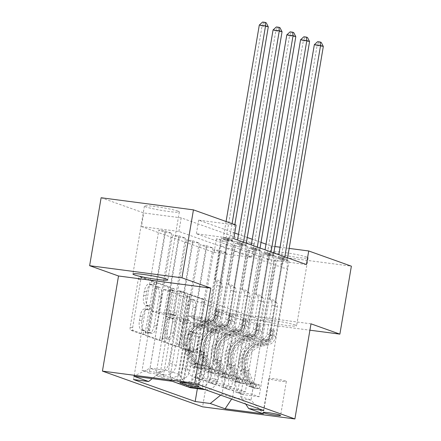 <?xml version="1.0" encoding="UTF-8"?>
<svg xmlns="http://www.w3.org/2000/svg" width="441" height="441" viewBox="0 0 441 441"><rect width="100%" height="100%" fill="white"/><g stroke="black" fill="none" stroke-linecap="round" stroke-linejoin="round"><path stroke-width="0.33" stroke-dasharray="2.21 1.65" d="M143.342 332.762A1.902 0.788 -82.5 0 1 142.338 334.377A1.902 0.788 -82.5 0 1 142.272 334.361L130.795 330.265A2.712 1.125 -82.5 0 1 130.161 327.216L138.287 279.197A2.712 1.125 -82.5 0 1 139.72 276.887A2.712 1.125 -82.5 0 1 139.819 276.915L151.296 281.005A1.902 0.788 -82.5 0 1 151.737 283.144A1.902 0.788 -82.5 0 1 150.734 284.759A1.902 0.788 -82.5 0 1 150.662 284.743L149.179 284.208A8.688 3.6 -82.5 0 0 148.865 284.136A8.688 3.6 -82.5 0 0 144.279 291.512L143.601 295.514A8.688 3.6 -82.5 0 0 145.613 305.288L147.101 305.817A1.902 0.788 -82.5 0 1 147.537 307.95A1.902 0.788 -82.5 0 1 146.533 309.565A1.902 0.788 -82.5 0 1 146.467 309.549L144.984 309.02A8.688 3.6 -82.5 0 0 144.67 308.943A8.688 3.6 -82.5 0 0 140.078 316.324L139.406 320.326A8.688 3.6 -82.5 0 0 141.418 330.094L142.901 330.623A1.902 0.788 -82.5 0 1 143.342 332.762M151.671 284.539A8.688 3.6 -82.5 0 0 151.362 284.462A8.688 3.6 -82.5 0 0 146.77 291.843L146.098 295.845A8.688 3.6 -82.5 0 0 148.11 305.613L149.593 306.142A1.902 0.788 -82.5 0 1 150.034 308.281A1.902 0.788 -82.5 0 1 149.03 309.896A1.902 0.788 -82.5 0 1 148.964 309.88L147.476 309.35A8.688 3.6 -82.5 0 0 147.162 309.273A8.688 3.6 -82.5 0 0 142.575 316.655L141.897 320.651A8.688 3.6 -82.5 0 0 143.915 330.425L145.398 330.954A1.902 0.788 -82.5 0 1 145.839 333.087A1.902 0.788 -82.5 0 1 144.835 334.702A1.902 0.788 -82.5 0 1 144.764 334.686L133.287 330.596A2.712 1.125 -82.5 0 1 132.658 327.542L140.778 279.522A2.712 1.125 -82.5 0 1 142.217 277.218A2.712 1.125 -82.5 0 1 142.311 277.24L153.788 281.33A1.902 0.788 -82.5 0 1 154.229 283.469A1.902 0.788 -82.5 0 1 153.225 285.084A1.902 0.788 -82.5 0 1 153.159 285.068L149.179 284.208M295.106 324.962A17.701 1.433 -170.4 0 0 275.653 320.861A17.701 1.433 -170.4 0 0 261.684 319.918A17.701 1.433 -170.4 0 0 263.167 320.772A17.701 1.433 -170.4 0 0 282.62 324.874A17.701 1.433 -170.4 0 0 296.589 325.816A17.701 1.433 -170.4 0 0 295.106 324.962M306.6 257.02A17.701 1.433 -170.4 0 0 287.146 252.914A17.701 1.433 -170.4 0 0 273.177 251.971A17.701 1.433 -170.4 0 0 274.66 252.825A17.701 1.433 -170.4 0 0 294.114 256.927A17.701 1.433 -170.4 0 0 308.083 257.875A17.701 1.433 -170.4 0 0 306.6 257.02M177.833 211.101A17.701 1.433 -170.4 0 0 158.38 206.994A17.701 1.433 -170.4 0 0 144.411 206.052A17.701 1.433 -170.4 0 0 145.894 206.906A17.701 1.433 -170.4 0 0 165.347 211.013A17.701 1.433 -170.4 0 0 179.316 211.956A17.701 1.433 -170.4 0 0 177.833 211.101M285.603 381.018A8.848 0.717 -170.4 0 0 275.879 378.968A8.848 0.717 -170.4 0 0 268.894 378.494A8.848 0.717 -170.4 0 0 269.633 378.924A8.848 0.717 -170.4 0 0 279.362 380.974A8.848 0.717 -170.4 0 0 286.347 381.448A8.848 0.717 -170.4 0 0 285.603 381.018M195.385 333.357A2.712 1.125 -82.5 0 1 196.019 336.411L193.737 349.884A2.712 1.125 -82.5 0 1 192.304 352.188A2.712 1.125 -82.5 0 1 192.204 352.166L179.459 347.624A2.712 1.125 -82.5 0 1 178.831 344.57L186.951 296.55A2.712 1.125 -82.5 0 1 188.384 294.241A2.712 1.125 -82.5 0 1 188.483 294.268L201.228 298.811A2.712 1.125 -82.5 0 1 201.862 301.865L199.106 318.137A2.712 1.125 -82.5 0 1 197.673 320.447A2.712 1.125 -82.5 0 1 197.574 320.42L192.122 318.474A2.712 1.125 -82.5 0 1 191.493 315.42L192.855 307.355A7.26 3.01 -82.5 0 0 190.914 299.125A7.26 3.01 -82.5 0 0 187.078 305.293L181.731 336.902A7.26 3.01 -82.5 0 0 183.677 345.132A7.26 3.01 -82.5 0 0 187.508 338.964L188.401 333.694A2.712 1.125 -82.5 0 1 189.834 331.389A2.712 1.125 -82.5 0 1 189.933 331.412L195.385 333.357L197.882 333.688A2.712 1.125 -82.5 0 1 198.511 336.742L196.234 350.209A2.712 1.125 -82.5 0 1 194.801 352.519A2.712 1.125 -82.5 0 1 194.702 352.497L181.957 347.949A2.712 1.125 -82.5 0 1 181.323 344.895L189.448 296.876A2.712 1.125 -82.5 0 1 190.881 294.571A2.712 1.125 -82.5 0 1 190.981 294.594L203.725 299.141A2.712 1.125 -82.5 0 1 204.354 302.195L201.603 318.468A2.712 1.125 -82.5 0 1 200.17 320.772A2.712 1.125 -82.5 0 1 200.071 320.75L194.613 318.804A2.712 1.125 -82.5 0 1 193.985 315.75L195.352 307.68L192.855 307.355M310.988 323.826L218.67 311.704L247.561 322.007L259.054 254.06L351.372 266.182M218.67 311.704L202.584 406.828M101.121 197.744L143.766 212.953L181.196 217.865L253.834 243.768L216.404 238.851L259.054 254.06M141.473 226.542L178.897 231.453L251.535 257.357L214.106 252.445L141.473 226.542L143.766 212.953M214.106 252.445L216.404 238.851M160.144 337.905A2.712 1.125 -82.5 0 1 158.71 340.209A2.712 1.125 -82.5 0 1 158.611 340.187L145.861 335.64A2.712 1.125 -82.5 0 1 145.232 332.586L153.358 284.566A2.712 1.125 -82.5 0 1 154.791 282.262A2.712 1.125 -82.5 0 1 154.885 282.284L167.635 286.832A2.712 1.125 -82.5 0 1 168.264 289.886L160.144 337.905L162.635 338.23A2.712 1.125 -82.5 0 1 161.202 340.54A2.712 1.125 -82.5 0 1 161.103 340.513L148.358 335.97A2.712 1.125 -82.5 0 1 147.729 332.916L155.849 284.897A2.712 1.125 -82.5 0 1 157.283 282.593A2.712 1.125 -82.5 0 1 157.382 282.615L170.127 287.157A2.712 1.125 -82.5 0 1 170.761 290.211L162.635 338.23M162.663 341.632L175.408 346.174A2.712 1.125 -82.5 0 0 175.507 346.202A2.712 1.125 -82.5 0 0 176.94 343.892L185.06 295.872A2.712 1.125 -82.5 0 0 184.432 292.824L178.974 290.878A2.712 1.125 -82.5 0 0 178.881 290.851A2.712 1.125 -82.5 0 0 177.447 293.16L174.151 312.636A2.712 1.125 -82.5 0 1 172.718 314.94A2.712 1.125 -82.5 0 1 172.618 314.918L169.002 313.628A2.712 1.125 -82.5 0 1 168.374 310.574L171.803 290.299A1.902 0.788 -82.5 0 0 171.29 288.144A1.902 0.788 -82.5 0 0 170.287 289.759L162.034 338.578A2.712 1.125 -82.5 0 0 162.663 341.632L165.155 341.957L177.905 346.505L175.408 346.174M165.061 230.88L171.665 233.234L165.43 232.413L158.826 230.059L165.061 230.88L151.5 311.054L170.342 313.529L160.458 371.961L152.195 378.643M178.82 235.781L185.424 238.14L179.184 237.319L172.58 234.965L178.82 235.781L165.259 315.96L184.095 318.435L176.146 365.451A11.064 10.027 109.6 0 1 164.328 375.01L149.229 373.031L172.58 234.965M192.574 240.687L199.178 243.046L192.943 242.225L186.339 239.871L192.574 240.687L179.018 320.866L197.855 323.336L189.9 370.357A11.064 10.027 109.6 0 1 178.081 379.916L162.988 377.937L186.339 239.871M206.333 245.593L212.937 247.952L206.697 247.131L200.098 244.777L206.333 245.593L192.772 325.772L211.608 328.242L203.659 375.263A11.064 10.027 109.6 0 1 191.841 384.822L176.742 382.843L200.098 244.777M220.092 250.499L226.696 252.853L220.456 252.037L213.852 249.683L220.092 250.499L206.531 330.678L225.368 333.148L217.413 380.17A11.064 10.027 109.6 0 1 205.594 389.728L205.39 389.701M306.423 264.561L268.999 259.65L196.361 233.747L233.785 238.664M227.44 239.066L234.044 241.425L227.804 240.604L221.2 238.25L227.44 239.066L202.154 388.549M241.194 243.972L247.798 246.326L241.563 245.51L234.959 243.156L241.194 243.972L217.843 382.038L210.688 379.486L195.595 377.507A11.064 10.027 109.6 0 1 193.72 377.055A11.064 10.027 109.6 0 1 187.453 365.324L195.407 318.308L214.243 320.778L227.804 240.604M254.953 248.878L261.557 251.232L255.317 250.416L248.713 248.062L254.953 248.878L231.602 386.944L224.447 384.392L209.354 382.413A11.064 10.027 109.6 0 1 207.474 381.961A11.064 10.027 109.6 0 1 201.212 370.231L209.161 323.214L228.003 325.684L241.563 245.51M268.712 253.784L275.316 256.138L269.076 255.322L262.472 252.969L268.712 253.784L245.356 391.851L238.206 389.298L223.107 387.319A11.064 10.027 109.6 0 1 221.233 386.867A11.064 10.027 109.6 0 1 214.965 375.137L222.92 328.115L241.756 330.59L255.317 250.416M282.466 258.691L289.07 261.044L282.835 260.229L276.231 257.869L282.466 258.691L259.115 396.757L251.96 394.204L236.867 392.225A11.064 10.027 109.6 0 1 234.992 391.773A11.064 10.027 109.6 0 1 228.725 380.043L236.679 333.021L255.515 335.496L269.076 255.322M247.561 322.007L309.913 330.193M234.739 233.024L198.659 220.158L236.084 225.075M274.897 246.536L271.298 246.061L266 244.171M261.011 242.39L252.246 239.265M247.252 237.484L238.487 234.358M289.164 248.404L280.074 247.214M181.797 291.837L163.33 289.417L245.874 318.849L264.335 321.274L181.797 291.837L168.462 370.655L150.001 368.229L160.458 371.961M163.33 289.417L150.001 368.229L133.777 376.223M187.061 386.564L178.919 374.387L188.803 315.949L195.407 318.308M178.919 374.387L168.462 370.655L172.205 381.267M264.335 321.274L251.006 400.092L240.549 396.36L250.433 337.927L269.275 340.402L282.835 260.229M259.115 396.757L244.022 394.772A11.064 10.027 109.6 0 1 242.142 394.32A11.064 10.027 109.6 0 1 235.88 382.595L243.829 335.573L250.433 337.927M245.356 391.851L230.263 389.866A11.064 10.027 109.6 0 1 228.388 389.414A11.064 10.027 109.6 0 1 222.121 377.689L230.075 330.667L236.679 333.021M231.602 386.944L216.503 384.965A11.064 10.027 109.6 0 1 214.629 384.513A11.064 10.027 109.6 0 1 208.367 372.783L216.316 325.761L222.92 328.115M217.843 382.038L202.75 380.059A11.064 10.027 109.6 0 1 200.87 379.607A11.064 10.027 109.6 0 1 194.608 367.877L202.562 320.855L209.161 323.214M245.874 318.849L232.545 397.666L251.006 400.092L263.553 413.84M170.342 313.529L176.94 315.883L168.991 362.899A11.064 10.027 109.6 0 1 157.172 372.463L142.074 370.479L165.43 232.413M184.095 318.435L190.699 320.789L182.745 367.805A11.064 10.027 109.6 0 1 170.926 377.369L155.833 375.385L179.184 237.319M197.855 323.336L204.459 325.695L196.504 372.711A11.064 10.027 109.6 0 1 184.685 382.27L169.592 380.291L192.943 242.225M211.608 328.242L218.212 330.601L210.263 377.617A11.064 10.027 109.6 0 1 198.444 387.176L183.346 385.197L206.697 247.131M225.368 333.148L231.972 335.502L222.088 393.94L232.545 397.666L231.619 399.055M178.897 231.453L181.196 217.865M251.535 257.357L253.834 243.768M196.361 233.747L198.659 220.158M268.999 259.65L271.298 246.061M188.803 315.949L207.639 318.424L221.2 238.25M234.044 241.425L210.688 379.486M207.639 318.424L214.243 320.778M247.798 246.326L224.447 384.392M261.557 251.232L238.206 389.298M275.316 256.138L251.96 394.204M289.07 261.044L263.79 410.527M133.54 379.541L158.826 230.059M171.665 233.234L158.104 313.408L176.94 315.883M151.5 311.054L158.104 313.408M197.353 388.648L220.456 252.037M190.501 387.749L213.852 249.683M187.265 386.592L183.346 385.197M176.742 382.843L169.592 380.291M162.988 377.937L155.833 375.385M149.229 373.031L142.074 370.479M202.562 320.855L221.399 323.33L234.959 243.156M221.399 323.33L228.003 325.684M185.424 238.14L171.863 318.314L190.699 320.789M165.259 315.96L171.863 318.314M199.178 243.046L185.617 323.22L204.459 325.695M179.018 320.866L185.617 323.22M216.316 325.761L235.152 328.236L248.713 248.062M235.152 328.236L241.756 330.59M212.937 247.952L199.376 328.126L218.212 330.601M192.772 325.772L199.376 328.126M230.075 330.667L248.911 333.142L262.472 252.969M248.911 333.142L255.515 335.496M220.616 395.13L222.088 393.94M226.696 252.853L213.135 333.032L231.972 335.502M206.531 330.678L213.135 333.032M243.829 335.573L262.671 338.049L276.231 257.869M240.549 396.36L245.709 404.077M262.671 338.049L269.275 340.402M201.603 351.119A8.572 0.695 -170.4 0 0 192.177 349.134A8.572 0.695 -170.4 0 0 185.413 348.677A8.572 0.695 -170.4 0 0 186.13 349.09L188.555 349.95A8.572 0.695 -170.4 0 0 197.976 351.94A8.572 0.695 -170.4 0 0 204.74 352.398A8.572 0.695 -170.4 0 0 204.023 351.984L201.603 351.119L195.854 385.092M147.68 332.332A1.902 0.788 -82.5 0 1 147.244 330.193L154.372 288.045A1.902 0.788 -82.5 0 1 155.375 286.43A1.902 0.788 -82.5 0 1 155.441 286.446L157.013 287.003A8.688 3.6 -82.5 0 1 159.025 296.771L154.152 325.585A8.688 3.6 -82.5 0 1 149.56 332.966A8.688 3.6 -82.5 0 1 149.251 332.889L147.68 332.332L150.177 332.657A1.902 0.788 -82.5 0 1 149.736 330.518L147.244 330.193M150.177 332.657L151.743 333.214A8.688 3.6 -82.5 0 0 152.057 333.291A8.688 3.6 -82.5 0 0 156.643 325.91L161.516 297.102A8.688 3.6 -82.5 0 0 159.504 287.334L157.939 286.771A1.902 0.788 -82.5 0 0 157.872 286.755A1.902 0.788 -82.5 0 0 156.869 288.37L149.736 330.518M165.155 341.957A2.712 1.125 -82.5 0 1 164.526 338.903L172.784 290.084A1.902 0.788 -82.5 0 1 173.787 288.469A1.902 0.788 -82.5 0 1 174.294 290.625L170.865 310.899A2.712 1.125 -82.5 0 0 171.494 313.953L175.116 315.243A2.712 1.125 -82.5 0 0 175.215 315.265A2.712 1.125 -82.5 0 0 176.648 312.961L179.939 293.486A2.712 1.125 -82.5 0 1 181.372 291.181A2.712 1.125 -82.5 0 1 181.471 291.203L186.929 293.149A2.712 1.125 -82.5 0 1 187.557 296.203L179.437 344.223A2.712 1.125 -82.5 0 1 177.999 346.527A2.712 1.125 -82.5 0 1 177.905 346.505M170.733 332.839A7.26 3.01 -82.5 0 1 166.896 339.013A7.26 3.01 -82.5 0 1 164.956 330.783L166.836 319.642A2.712 1.125 -82.5 0 1 168.269 317.338A2.712 1.125 -82.5 0 1 168.368 317.36L171.99 318.65A2.712 1.125 -82.5 0 1 172.618 321.704L170.733 332.839L173.23 333.17A7.26 3.01 -82.5 0 1 169.394 339.338A7.26 3.01 -82.5 0 1 167.448 331.108L164.956 330.783M173.23 333.17L175.11 322.029A2.712 1.125 -82.5 0 0 174.482 318.981L170.865 317.685A2.712 1.125 -82.5 0 0 170.766 317.663A2.712 1.125 -82.5 0 0 169.333 319.973L167.448 331.108M195.352 307.68A7.26 3.01 -82.5 0 0 193.406 299.45A7.26 3.01 -82.5 0 0 189.569 305.619L184.228 337.233A7.26 3.01 -82.5 0 0 186.168 345.463A7.26 3.01 -82.5 0 0 190.005 339.294L190.898 334.024A2.712 1.125 -82.5 0 1 192.331 331.72A2.712 1.125 -82.5 0 1 192.425 331.742L197.882 333.688M204.194 369.095L204.789 365.561L200.903 365.297L200.302 368.83L204.194 369.095L200.892 367.915L194.801 366.868L195.402 363.334A3.732 3.385 109.6 0 1 194.889 363.202A3.732 3.385 109.6 0 1 192.987 361.328L188.18 349.344A17.563 15.915 109.6 0 1 201.587 324.433L203.676 325.177L209.012 324.306A10.093 9.151 -70.4 0 0 217.292 315.624L218.036 311.219A1.659 0.689 -82.5 0 1 218.912 309.808A1.659 0.689 -82.5 0 1 218.973 309.819A1.659 0.689 -82.5 0 1 219.359 311.688L218.615 316.092A10.093 9.151 109.6 0 1 210.335 324.774L204.993 325.651L207.088 326.395L212.424 325.519A10.093 9.151 -70.4 0 0 220.704 316.842L232.203 248.834L225.968 248.018L220.357 281.176L214.855 279.214L216.002 280.928A6.009 5.446 109.6 0 1 216.884 285.31L211.956 314.45A6.499 5.893 -70.4 0 1 206.625 320.039L201.289 320.916A21.157 19.172 109.6 0 0 185.137 350.926L189.95 362.91A7.326 6.643 109.6 0 0 193.682 366.587L195.076 367.033A7.326 6.643 109.6 0 1 192.039 363.654L187.227 351.67A21.157 19.172 109.6 0 1 203.378 321.66L201.289 320.916M200.302 368.83A7.326 6.643 109.6 0 1 199.189 368.549A7.326 6.643 109.6 0 1 195.451 364.872L190.639 352.888A21.157 19.172 109.6 0 1 206.79 322.878L204.701 322.134L210.037 321.257A6.499 5.893 -70.4 0 0 215.368 315.668L216.112 311.263A1.659 0.689 97.5 0 0 215.732 309.395A1.659 0.689 97.5 0 0 215.671 309.384A1.659 0.689 97.5 0 0 214.795 310.789L214.05 315.199A6.499 5.893 109.6 0 1 208.72 320.789L203.378 321.66M194.801 366.868A7.326 6.643 109.6 0 1 193.682 366.587M201.587 324.433L206.923 323.556A10.093 9.151 -70.4 0 0 215.202 314.88L226.702 246.872L229.342 239.38A2.767 1.147 97.5 0 0 229.596 238.394L232.087 223.648M214.855 279.214L220.467 246.056L226.702 246.872M200.903 365.297A3.732 3.385 109.6 0 1 200.396 365.165A3.732 3.385 109.6 0 1 198.489 363.29L193.682 351.306A17.563 15.915 109.6 0 1 207.088 326.395M206.79 322.878L212.132 322.002A6.499 5.893 -70.4 0 0 217.457 316.412L222.385 287.273A6.009 5.446 -70.4 0 0 221.509 282.89L220.357 281.176M204.789 365.561L201.487 364.387L200.892 367.915M195.402 363.334L201.487 364.387M203.676 325.177A17.563 15.915 -70.4 0 0 190.269 350.088L195.076 362.072A3.732 3.385 -70.4 0 0 195.738 363.125C197.91 364.475 198.351 364.63 197.061 363.593A3.732 3.385 109.6 0 1 196.399 362.546L191.587 350.562A17.563 15.915 109.6 0 1 204.993 325.651M234.844 224.629L232.346 239.375A2.767 1.147 97.5 0 0 232.253 240.422L232.203 248.834M204.701 322.134A21.157 19.172 -70.4 0 0 188.55 352.144L193.362 364.128A7.326 6.643 -70.4 0 0 196.399 367.507L195.859 367.364M194.889 363.202L197.921 364.283L197.061 363.593L196.399 367.507M220.467 246.056L223.107 238.564A2.767 1.147 97.5 0 0 223.355 237.578L226.079 221.503M259.302 25.043L262.059 26.025L226.106 238.559A2.767 1.147 97.5 0 0 226.018 239.601L225.968 248.018M266.193 22.772L262.599 22.05M263.701 22.441L262.059 26.025L268.293 26.846M217.953 374.001L218.549 370.468L214.662 370.203L214.061 373.736L217.953 374.001L214.651 372.821L208.56 371.774L209.155 368.241A3.732 3.385 109.6 0 1 208.648 368.108A3.732 3.385 109.6 0 1 206.746 366.234L201.934 354.25A17.563 15.915 109.6 0 1 215.34 329.339L217.435 330.083L222.771 329.212A10.093 9.151 -70.4 0 0 231.051 320.53L231.795 316.125A1.659 0.689 -82.5 0 1 232.672 314.714A1.659 0.689 -82.5 0 1 232.732 314.725A1.659 0.689 -82.5 0 1 233.113 316.594L232.368 320.998A10.093 9.151 109.6 0 1 224.089 329.681L218.753 330.557L220.842 331.301L226.183 330.425A10.093 9.151 -70.4 0 0 234.458 321.748L245.962 253.74L239.722 252.925L234.116 286.082L228.614 284.12L229.761 285.834A6.009 5.446 109.6 0 1 230.643 290.217L225.715 319.356A6.499 5.893 -70.4 0 1 220.384 324.945L215.048 325.822A21.157 19.172 109.6 0 0 198.897 355.832L203.703 367.816A7.326 6.643 109.6 0 0 207.441 371.493L208.836 371.939A7.326 6.643 109.6 0 1 205.798 368.56L200.986 356.576A21.157 19.172 109.6 0 1 217.137 326.566L215.048 325.822M214.061 373.736A7.326 6.643 109.6 0 1 212.942 373.455A7.326 6.643 109.6 0 1 209.21 369.779L204.398 357.794A21.157 19.172 109.6 0 1 220.55 327.784L218.46 327.04L223.796 326.164A6.499 5.893 -70.4 0 0 229.127 320.574L229.871 316.169A1.659 0.689 97.5 0 0 229.485 314.301A1.659 0.689 97.5 0 0 229.425 314.29A1.659 0.689 97.5 0 0 228.548 315.695L227.804 320.105A6.499 5.893 109.6 0 1 222.473 325.695L217.137 326.566M208.56 371.774A7.326 6.643 109.6 0 1 207.441 371.493M215.34 329.339L220.682 328.462A10.093 9.151 -70.4 0 0 228.956 319.786L240.461 251.778L243.101 244.286A2.767 1.147 97.5 0 0 243.349 243.3L243.548 242.142M228.614 284.12L234.221 250.962L240.461 251.778M214.662 370.203A3.732 3.385 109.6 0 1 214.15 370.071A3.732 3.385 109.6 0 1 212.248 368.196L207.435 356.212A17.563 15.915 109.6 0 1 220.842 331.301M220.55 327.784L225.886 326.908A6.499 5.893 -70.4 0 0 231.216 321.318L236.144 292.179A6.009 5.446 -70.4 0 0 235.262 287.797L234.116 286.082M218.549 370.468L215.247 369.288L214.651 372.821M209.155 368.241L215.247 369.288M217.435 330.083A17.563 15.915 -70.4 0 0 204.029 354.994L208.836 366.978A3.732 3.385 -70.4 0 0 209.497 368.031C211.663 369.382 212.104 369.536 210.82 368.5A3.732 3.385 109.6 0 1 210.159 367.452L205.346 355.468A17.563 15.915 109.6 0 1 218.753 330.557M246.299 243.123L246.106 244.281A2.767 1.147 97.5 0 0 246.012 245.328L245.962 253.74M218.46 327.04A21.157 19.172 -70.4 0 0 202.309 357.05L207.116 369.029A7.326 6.643 -70.4 0 0 210.159 372.413L209.613 372.27M208.648 368.108L211.68 369.189L210.82 368.5L210.159 372.413M234.221 250.962L236.861 243.471A2.767 1.147 97.5 0 0 237.115 242.484L237.534 239.998M273.062 29.949L275.812 30.931L239.865 243.465A2.767 1.147 97.5 0 0 239.772 244.507L239.722 252.925M279.952 27.678L276.358 26.956M277.455 27.348L275.812 30.931L282.053 31.746M231.707 378.907L232.308 375.374L228.416 375.109L227.821 378.643L231.707 378.907L228.405 377.728L222.314 376.68L222.914 373.147A3.732 3.385 109.6 0 1 222.407 373.014A3.732 3.385 109.6 0 1 220.5 371.14L215.693 359.156A17.563 15.915 109.6 0 1 229.1 334.245L231.189 334.989L236.525 334.118A10.093 9.151 -70.4 0 0 244.805 325.436L245.549 321.026A1.659 0.689 -82.5 0 1 246.425 319.62A1.659 0.689 -82.5 0 1 246.486 319.631A1.659 0.689 -82.5 0 1 246.872 321.5L246.128 325.905A10.093 9.151 109.6 0 1 237.848 334.587L232.512 335.463L234.601 336.207L239.937 335.331A10.093 9.151 -70.4 0 0 248.217 326.649L259.721 258.647L253.481 257.831L247.875 290.988L242.368 289.026L243.52 290.74A6.009 5.446 109.6 0 1 244.397 295.123L239.469 324.262A6.499 5.893 -70.4 0 1 234.143 329.851L228.802 330.728A21.157 19.172 109.6 0 0 212.65 360.738L217.463 372.722A7.326 6.643 109.6 0 0 221.195 376.399L222.595 376.846A7.326 6.643 109.6 0 1 219.552 373.466L214.745 361.482A21.157 19.172 109.6 0 1 230.897 331.472L228.802 330.728M227.821 378.643A7.326 6.643 109.6 0 1 226.702 378.361A7.326 6.643 109.6 0 1 222.964 374.685L218.157 362.7A21.157 19.172 109.6 0 1 234.303 332.69L232.214 331.946L237.55 331.07A6.499 5.893 -70.4 0 0 242.881 325.48L243.63 321.076A1.659 0.689 97.5 0 0 243.245 319.207A1.659 0.689 97.5 0 0 243.184 319.19A1.659 0.689 97.5 0 0 242.307 320.601L241.563 325.011A6.499 5.893 109.6 0 1 236.233 330.596L230.897 331.472M222.314 376.68A7.326 6.643 109.6 0 1 221.195 376.399M229.1 334.245L234.436 333.368A10.093 9.151 -70.4 0 0 242.715 324.692L254.214 256.684L256.86 249.193A2.767 1.147 97.5 0 0 257.109 248.206L257.307 247.048M242.368 289.026L247.98 255.868L254.214 256.684M228.416 375.109A3.732 3.385 109.6 0 1 227.909 374.977A3.732 3.385 109.6 0 1 226.007 373.103L221.195 361.118A17.563 15.915 109.6 0 1 234.601 336.207M234.303 332.69L239.645 331.814A6.499 5.893 -70.4 0 0 244.975 326.224L249.904 297.085A6.009 5.446 -70.4 0 0 249.022 292.703L247.875 290.988M232.308 375.374L229.006 374.194L228.405 377.728M222.914 373.147L229.006 374.194M231.189 334.989A17.563 15.915 -70.4 0 0 217.782 359.9L222.595 371.884A3.732 3.385 -70.4 0 0 223.256 372.937C225.423 374.288 225.864 374.442 224.574 373.406A3.732 3.385 109.6 0 1 223.912 372.353L219.105 360.374A17.563 15.915 109.6 0 1 232.512 335.463M260.058 248.029L259.859 249.187A2.767 1.147 97.5 0 0 259.771 250.229L259.721 258.647M232.214 331.946A21.157 19.172 -70.4 0 0 216.062 361.956L220.875 373.935A7.326 6.643 -70.4 0 0 223.912 377.314L223.372 377.176M222.407 373.014L225.439 374.095L224.574 373.406L223.912 377.314M247.98 255.868L250.62 248.377A2.767 1.147 97.5 0 0 250.874 247.39L251.293 244.904M286.821 34.856L289.572 35.837L253.625 248.371A2.767 1.147 97.5 0 0 253.531 249.413L253.481 257.831M293.706 32.579L290.112 31.862M291.214 32.254L289.572 35.837L295.806 36.653M245.466 383.813L246.061 380.28L242.175 380.015L241.574 383.549L245.466 383.813L242.164 382.634L236.073 381.586L236.668 378.053A3.732 3.385 109.6 0 1 236.161 377.92A3.732 3.385 109.6 0 1 234.259 376.046L229.447 364.062A17.563 15.915 109.6 0 1 242.853 339.151L244.948 339.895L250.284 339.024A10.093 9.151 -70.4 0 0 258.564 330.342L259.308 325.932A1.659 0.689 -82.5 0 1 260.184 324.526A1.659 0.689 -82.5 0 1 260.245 324.537A1.659 0.689 -82.5 0 1 260.631 326.406L259.881 330.811A10.093 9.151 109.6 0 1 251.607 339.493L246.265 340.369L248.36 341.113L253.696 340.237A10.093 9.151 -70.4 0 0 261.976 331.555L273.475 263.553L267.24 262.737L261.629 295.894L256.127 293.932L257.274 295.646A6.009 5.446 109.6 0 1 258.156 300.029L253.228 329.168A6.499 5.893 -70.4 0 1 247.897 334.758L242.561 335.634A21.157 19.172 109.6 0 0 226.409 365.644L231.222 377.628A7.326 6.643 109.6 0 0 234.954 381.305L236.348 381.752A7.326 6.643 109.6 0 1 233.311 378.372L228.499 366.388A21.157 19.172 109.6 0 1 244.65 336.378L242.561 335.634M241.574 383.549A7.326 6.643 109.6 0 1 240.455 383.268A7.326 6.643 109.6 0 1 236.723 379.591L231.911 367.607A21.157 19.172 109.6 0 1 248.062 337.597L245.973 336.847L251.309 335.976A6.499 5.893 -70.4 0 0 256.64 330.386L257.384 325.982A1.659 0.689 97.5 0 0 256.998 324.113A1.659 0.689 97.5 0 0 256.943 324.096A1.659 0.689 97.5 0 0 256.067 325.508L255.317 329.912A6.499 5.893 109.6 0 1 249.992 335.502L244.65 336.378M236.073 381.586A7.326 6.643 109.6 0 1 234.954 381.305M242.853 339.151L248.195 338.275A10.093 9.151 -70.4 0 0 256.469 329.592L267.974 261.59L270.614 254.099A2.767 1.147 97.5 0 0 270.868 253.112L271.061 251.954M256.127 293.932L261.733 260.774L267.974 261.59M242.175 380.015A3.732 3.385 109.6 0 1 241.662 379.883A3.732 3.385 109.6 0 1 239.761 378.009L234.954 366.024A17.563 15.915 109.6 0 1 248.36 341.113M248.062 337.597L253.399 336.72A6.499 5.893 -70.4 0 0 258.729 331.13L263.657 301.991A6.009 5.446 -70.4 0 0 262.775 297.609L261.629 295.894M246.061 380.28L242.759 379.1L242.164 382.634M236.668 378.053L242.759 379.1M244.948 339.895A17.563 15.915 -70.4 0 0 231.542 364.806L236.348 376.79A3.732 3.385 -70.4 0 0 237.01 377.838C239.182 379.194 239.623 379.348 238.333 378.312A3.732 3.385 109.6 0 1 237.671 377.259L232.859 365.28A17.563 15.915 109.6 0 1 246.265 340.369M273.811 252.936L273.618 254.093A2.767 1.147 97.5 0 0 273.525 255.135L273.475 263.553M245.973 336.847A21.157 19.172 -70.4 0 0 229.822 366.862L234.629 378.841A7.326 6.643 -70.4 0 0 237.671 382.22L237.131 382.082M236.161 377.92L239.193 379.001L238.333 378.312L237.671 382.22M261.733 260.774L264.38 253.283A2.767 1.147 97.5 0 0 264.628 252.296L265.047 249.81M300.575 39.762L303.325 40.743L267.378 253.277A2.767 1.147 97.5 0 0 267.29 254.319L267.24 262.737M307.465 37.485L303.871 36.768M304.968 37.16L303.325 40.743L309.565 41.559M259.22 388.719L259.821 385.186L255.929 384.921L255.333 388.455L259.22 388.719L255.918 387.54L249.832 386.492L250.427 382.959A3.732 3.385 109.6 0 1 249.92 382.821A3.732 3.385 109.6 0 1 248.018 380.952L243.206 368.968A17.563 15.915 109.6 0 1 256.612 344.057L258.702 344.801L264.043 343.925A10.093 9.151 -70.4 0 0 272.317 335.248L273.067 330.838A1.659 0.689 -82.5 0 1 273.944 329.433A1.659 0.689 -82.5 0 1 273.999 329.444A1.659 0.689 -82.5 0 1 274.385 331.312L273.64 335.717A10.093 9.151 109.6 0 1 265.361 344.399L260.025 345.275L262.114 346.02L267.455 345.143A10.093 9.151 -70.4 0 0 275.73 336.461L287.234 268.459L280.994 267.643L275.388 300.795L269.886 298.833L271.033 300.553A6.009 5.446 109.6 0 1 271.915 304.935L266.987 334.074A6.499 5.893 -70.4 0 1 261.656 339.664L256.315 340.54A21.157 19.172 109.6 0 0 240.169 370.55L244.975 382.534A7.326 6.643 109.6 0 0 248.713 386.211L250.108 386.658A7.326 6.643 109.6 0 1 247.065 383.279L242.258 371.294A21.157 19.172 109.6 0 1 258.409 341.284L256.315 340.54M255.333 388.455A7.326 6.643 109.6 0 1 254.214 388.174A7.326 6.643 109.6 0 1 250.477 384.497L245.67 372.513A21.157 19.172 109.6 0 1 261.822 342.503L259.727 341.753L265.069 340.882A6.499 5.893 -70.4 0 0 270.399 335.292L271.143 330.882A1.659 0.689 97.5 0 0 270.757 329.019A1.659 0.689 97.5 0 0 270.697 329.003A1.659 0.689 97.5 0 0 269.82 330.414L269.076 334.818A6.499 5.893 109.6 0 1 263.746 340.408L258.409 341.284M249.832 386.492A7.326 6.643 109.6 0 1 248.713 386.211M256.612 344.057L261.948 343.181A10.093 9.151 -70.4 0 0 270.228 334.498L281.733 266.496L284.373 259.005A2.767 1.147 97.5 0 0 284.621 258.018L284.82 256.86M269.886 298.833L275.493 265.68L281.733 266.496M255.929 384.921A3.732 3.385 109.6 0 1 255.422 384.784A3.732 3.385 109.6 0 1 253.52 382.915L248.707 370.931A17.563 15.915 109.6 0 1 262.114 346.02M261.822 342.503L267.158 341.626A6.499 5.893 -70.4 0 0 272.488 336.036L277.417 306.897A6.009 5.446 -70.4 0 0 276.535 302.515L275.388 300.795M259.821 385.186L256.519 384.006L255.918 387.54M250.427 382.959L256.519 384.006M258.702 344.801A17.563 15.915 -70.4 0 0 245.295 369.712L250.108 381.697A3.732 3.385 -70.4 0 0 250.769 382.744C252.936 384.094 253.377 384.254 252.087 383.218A3.732 3.385 109.6 0 1 251.425 382.165L246.618 370.181A17.563 15.915 109.6 0 1 260.025 345.275M287.571 257.842L287.372 258.999A2.767 1.147 97.5 0 0 287.284 260.041L287.234 268.459M259.727 341.753A21.157 19.172 -70.4 0 0 243.575 371.763L248.388 383.747A7.326 6.643 -70.4 0 0 251.425 387.126L250.885 386.983M249.92 382.821L252.952 383.907L252.087 383.218L251.425 387.126M275.493 265.68L278.133 258.183A2.767 1.147 97.5 0 0 278.387 257.202L278.806 254.716M314.334 44.668L317.085 45.649L281.137 258.183A2.767 1.147 97.5 0 0 281.044 259.225L280.994 267.643M321.224 42.391L317.625 41.674M318.727 42.066L317.085 45.649L323.319 46.465M144.764 334.686L142.272 334.361M153.159 285.068L150.662 284.743M148.964 309.88L146.467 309.549M235.88 382.595L228.725 380.043M222.121 377.689L214.965 375.137M208.367 372.783L201.212 370.231M194.608 367.877L187.453 365.324M176.146 365.451L168.991 362.899M189.9 370.357L182.745 367.805M203.659 375.263L196.504 372.711M217.413 380.17L210.263 377.617M164.328 375.01L157.172 372.463M202.75 380.059L195.595 377.507M216.503 384.965L209.354 382.413M178.081 379.916L170.926 377.369M230.263 389.866L223.107 387.319M191.841 384.822L184.685 382.27M244.022 394.772L236.867 392.225M205.594 389.728L198.444 387.176M186.13 349.09L180.479 382.49M204.023 351.984L198.274 385.958M188.555 349.95L183.021 382.661M143.915 330.425L141.418 330.094M141.897 320.651L139.406 320.326M142.575 316.655L140.078 316.324M147.476 309.35L144.984 309.02M149.593 306.142L147.101 305.817M148.11 305.613L145.613 305.288M146.098 295.845L143.601 295.514M146.77 291.843L144.279 291.512M153.788 281.33L151.296 281.005M142.311 277.24L139.819 276.915M140.778 279.522L138.287 279.197M132.658 327.542L130.161 327.216M133.287 330.596L130.795 330.265M145.398 330.954L142.901 330.623M170.761 290.211L168.264 289.886M170.127 287.157L167.635 286.832M157.382 282.615L154.885 282.284M155.849 284.897L153.358 284.566M147.729 332.916L145.232 332.586M148.358 335.97L145.861 335.64M161.103 340.513L158.611 340.187M156.869 288.37L154.372 288.045M157.939 286.771L155.441 286.446M159.504 287.334L157.013 287.003M161.516 297.102L159.025 296.771M156.643 325.91L154.152 325.585M151.743 333.214L149.251 332.889M179.437 344.223L176.94 343.892M187.557 296.203L185.06 295.872M186.929 293.149L184.432 292.824M181.471 291.203L178.974 290.878M179.939 293.486L177.447 293.16M176.648 312.961L174.151 312.636M175.116 315.243L172.618 314.918M171.494 313.953L169.002 313.628M170.865 310.899L168.374 310.574M174.294 290.625L171.803 290.299M172.784 290.084L170.287 289.759M164.526 338.903L162.034 338.578M169.333 319.973L166.836 319.642M170.865 317.685L168.368 317.36M174.482 318.981L171.99 318.65M175.11 322.029L172.618 321.704M192.425 331.742L189.933 331.412M190.898 334.024L188.401 333.694M190.005 339.294L187.508 338.964M184.228 337.233L181.731 336.902M189.569 305.619L187.078 305.293M193.985 315.75L191.493 315.42M194.613 318.804L192.122 318.474M200.071 320.75L197.574 320.42M201.603 318.468L199.106 318.137M204.354 302.195L201.862 301.865M203.725 299.141L201.228 298.811M190.981 294.594L188.483 294.268M189.448 296.876L186.951 296.55M181.323 344.895L178.831 344.57M181.957 347.949L179.459 347.624M194.702 352.497L192.204 352.166M196.234 350.209L193.737 349.884M198.511 336.742L196.019 336.411M214.795 310.789L218.036 311.219M200.401 368.841L194.955 366.895M195.55 363.362L200.997 365.308M187.227 351.67L185.137 350.926M188.18 349.344L190.269 350.088M214.05 315.199L211.956 314.45M222.385 287.273L216.884 285.31M217.457 316.412L215.368 315.668M215.202 314.88L217.292 315.624M218.615 316.092L220.704 316.842M208.72 320.789L206.625 320.039M212.132 322.002L210.037 321.257M206.923 323.556L209.012 324.306M210.335 324.774L212.424 325.519M190.639 352.888L188.55 352.144M191.587 350.562L193.682 351.306M192.039 363.654L189.95 362.91M192.987 361.328L195.076 362.072M195.451 364.872L193.362 364.128M196.399 362.546L198.489 363.29M221.509 282.89L216.002 280.928M229.342 239.38L223.107 238.564M229.596 238.394L223.355 237.578M232.346 239.375L226.106 238.559M232.253 240.422L226.018 239.601M195.738 363.125L195.076 367.033M216.112 311.263L219.359 311.688M228.548 315.695L231.795 316.125M214.161 373.748L208.709 371.802M209.31 368.268L214.756 370.214M200.986 356.576L198.897 355.832M201.934 354.25L204.029 354.994M227.804 320.105L225.715 319.356M236.144 292.179L230.643 290.217M231.216 321.318L229.127 320.574M228.956 319.786L231.051 320.53M232.368 320.998L234.458 321.748M222.473 325.695L220.384 324.945M225.886 326.908L223.796 326.164M220.682 328.462L222.771 329.212M224.089 329.681L226.183 330.425M204.398 357.794L202.309 357.05M205.346 355.468L207.435 356.212M205.798 368.56L203.703 367.816M206.746 366.234L208.836 366.978M209.21 369.779L207.116 369.029M210.159 367.452L212.248 368.196M235.262 287.797L229.761 285.834M243.101 244.286L236.861 243.471M243.349 243.3L237.115 242.484M246.106 244.281L239.865 243.465M246.012 245.328L239.772 244.507M209.497 368.031L208.836 371.939M229.871 316.169L233.113 316.594M242.307 320.601L245.549 321.026M227.914 378.648L222.468 376.708M223.063 373.174L228.515 375.115M214.745 361.482L212.65 360.738M215.693 359.156L217.782 359.9M241.563 325.011L239.469 324.262M249.904 297.085L244.397 295.123M244.975 326.224L242.881 325.48M242.715 324.692L244.805 325.436M246.128 325.905L248.217 326.649M236.233 330.596L234.143 329.851M239.645 331.814L237.55 331.07M234.436 333.368L236.525 334.118M237.848 334.587L239.937 335.331M218.157 362.7L216.062 361.956M219.105 360.374L221.195 361.118M219.552 373.466L217.463 372.722M220.5 371.14L222.595 371.884M222.964 374.685L220.875 373.935M223.912 372.353L226.007 373.103M249.022 292.703L243.52 290.74M256.86 249.193L250.62 248.377M257.109 248.206L250.874 247.39M259.859 249.187L253.625 248.371M259.771 250.229L253.531 249.413M223.256 372.937L222.595 376.846M243.63 321.076L246.872 321.5M256.067 325.508L259.308 325.932M241.674 383.554L236.227 381.614M236.823 378.08L242.269 380.021M228.499 366.388L226.409 365.644M229.447 364.062L231.542 364.806M255.317 329.912L253.228 329.168M263.657 301.991L258.156 300.029M258.729 331.13L256.64 330.386M256.469 329.592L258.564 330.342M259.881 330.811L261.976 331.555M249.992 335.502L247.897 334.758M253.399 336.72L251.309 335.976M248.195 338.275L250.284 339.024M251.607 339.493L253.696 340.237M231.911 367.607L229.822 366.862M232.859 365.28L234.954 366.024M233.311 378.372L231.222 377.628M234.259 376.046L236.348 376.79M236.723 379.591L234.629 378.841M237.671 377.259L239.761 378.009M262.775 297.609L257.274 295.646M270.614 254.099L264.38 253.283M270.868 253.112L264.628 252.296M273.618 254.093L267.378 253.277M273.525 255.135L267.29 254.319M237.01 377.838L236.348 381.752M257.384 325.982L260.631 326.406M269.82 330.414L273.067 330.838M255.427 388.46L249.981 386.52M250.582 382.986L256.028 384.927M242.258 371.294L240.169 370.55M243.206 368.968L245.295 369.712M269.076 334.818L266.987 334.074M277.417 306.897L271.915 304.935M272.488 336.036L270.399 335.292M270.228 334.498L272.317 335.248M273.64 335.717L275.73 336.461M263.746 340.408L261.656 339.664M267.158 341.626L265.069 340.882M261.948 343.181L264.043 343.925M265.361 344.399L267.455 345.143M245.67 372.513L243.575 371.763M246.618 370.181L248.707 370.931M247.065 383.279L244.975 382.534M248.018 380.952L250.108 381.697M250.477 384.497L248.388 383.747M251.425 382.165L253.52 382.915M276.535 302.515L271.033 300.553M284.373 259.005L278.133 258.183M284.621 258.018L278.387 257.202M287.372 258.999L281.137 258.183M287.284 260.041L281.044 259.225M250.769 382.744L250.108 386.658M271.143 330.882L274.385 331.312M144.835 334.702L142.338 334.377M153.225 285.084L150.734 284.759M149.03 309.896L146.533 309.565M273.177 251.971L261.684 319.918M144.411 206.052L132.917 273.999M268.894 378.494L263.145 412.467M200.87 379.607L193.72 377.055M214.629 384.513L207.474 381.961M228.388 389.414L221.233 386.867M242.142 394.32L234.992 391.773M185.413 348.677L179.669 382.645M204.74 352.398L198.996 386.371M286.347 381.448L280.597 415.416M179.316 211.956L167.823 279.903M308.083 257.875L296.589 325.816M147.162 309.273L144.67 308.943M151.362 284.462L148.865 284.136M142.217 277.218L139.72 276.887M157.283 282.593L154.791 282.262M157.872 286.755L155.375 286.43M152.057 333.291L149.56 332.966M161.202 340.54L158.71 340.209M177.999 346.527L175.507 346.202M181.372 291.181L178.881 290.851M175.215 315.265L172.718 314.94M173.787 288.469L171.29 288.144M169.394 339.338L166.896 339.013M170.766 317.663L168.269 317.338M192.331 331.72L189.834 331.389M186.168 345.463L183.677 345.132M193.406 299.45L190.914 299.125M200.17 320.772L197.673 320.447M190.881 294.571L188.384 294.241M194.801 352.519L192.304 352.188M215.671 309.384L218.912 309.808M197.011 367.772L199.189 368.549M197.325 367.849L197.926 364.283L200.396 365.165M229.425 314.29L232.672 314.714M210.77 372.678L212.942 373.455M211.079 372.755L211.686 369.189L214.15 370.071M243.184 319.19L246.425 319.62M224.524 377.584L226.702 378.361M224.838 377.661L225.439 374.095L227.909 374.977M256.943 324.096L260.184 324.526M238.283 382.49L240.455 383.268M238.592 382.567L239.198 379.001L241.662 379.883M270.697 329.003L273.944 329.433M252.037 387.396L254.214 388.174M252.351 387.474L252.952 383.907L255.422 384.784"/><path stroke-width="0.66" d="M166.34 279.048A17.701 1.433 -170.4 0 0 146.886 274.941A17.701 1.433 -170.4 0 0 132.917 273.999A17.701 1.433 -170.4 0 0 134.4 274.853A17.701 1.433 -170.4 0 0 153.854 278.96A17.701 1.433 -170.4 0 0 167.823 279.903A17.701 1.433 -170.4 0 0 166.34 279.048M279.859 414.992A8.848 0.717 -170.4 0 0 270.129 412.941A8.848 0.717 -170.4 0 0 263.145 412.467A8.848 0.717 -170.4 0 0 263.889 412.897A8.848 0.717 -170.4 0 0 273.613 414.948A8.848 0.717 -170.4 0 0 280.597 415.416A8.848 0.717 -170.4 0 0 279.859 414.992M102.433 371.113L202.584 406.828L294.897 418.95L194.746 383.235L102.433 371.113L118.519 275.989L210.837 288.111L181.946 277.813L89.628 265.691L118.519 275.989M89.628 265.691L101.121 197.744L193.439 209.866L181.946 277.813M193.439 209.866L236.084 225.075L233.785 238.664L306.423 264.561L308.722 250.973L289.164 248.404M180.386 383.064L182.806 383.924A8.572 0.695 -170.4 0 0 192.226 385.914A8.572 0.695 -170.4 0 0 198.996 386.371A8.572 0.695 -170.4 0 0 198.274 385.958L195.854 385.092A8.572 0.695 -170.4 0 0 186.433 383.102A8.572 0.695 -170.4 0 0 179.669 382.645A8.572 0.695 -170.4 0 0 180.386 383.064L180.479 382.49M152.195 378.643L148.639 381.52L133.54 379.541L195.176 401.514L197.353 388.648M148.639 381.52L133.777 376.223L172.205 381.267L187.061 386.564L202.154 388.549L263.79 410.527L248.691 408.542L263.553 413.84L225.125 408.796L210.269 403.498L195.176 401.514M309.913 330.193L339.879 334.129L351.372 266.182L308.722 250.973M339.879 334.129L310.988 323.826L294.897 418.95M210.837 288.111L194.746 383.235M266 244.171L261.011 242.39M252.246 239.265L247.252 237.484M238.487 234.358L234.739 233.024M280.074 247.214L274.897 246.536M205.39 389.701L190.501 387.749L187.265 386.592M210.269 403.498L220.616 395.13M245.709 404.077L248.691 408.542M225.125 408.796L231.619 399.055M232.087 223.648L265.543 25.865L268.293 26.846L234.844 224.629M226.079 221.503L259.302 25.043L265.543 25.865L265.096 22.375L266.193 22.772L268.293 26.846M259.302 25.043L262.599 22.05L265.096 22.375M243.548 242.142L279.302 30.765L282.053 31.746L246.299 243.123M237.534 239.998L273.062 29.949L279.302 30.765L278.85 27.281L279.952 27.678L282.053 31.746M273.062 29.949L276.358 26.956L278.85 27.281M257.307 247.048L293.056 35.671L295.806 36.653L260.058 248.029M251.293 244.904L286.821 34.856L293.056 35.671L292.609 32.187L293.706 32.579L295.806 36.653M286.821 34.856L290.112 31.862L292.609 32.187M271.061 251.954L306.815 40.578L309.565 41.559L273.811 252.936M265.047 249.81L300.575 39.762L306.815 40.578L306.363 37.094L307.465 37.485L309.565 41.559M300.575 39.762L303.871 36.768L306.363 37.094M284.82 256.86L320.568 45.484L323.319 46.465L287.571 257.842M278.806 254.716L314.334 44.668L320.568 45.484L320.122 42L321.224 42.391L323.319 46.465M314.334 44.668L317.625 41.674L320.122 42M183.021 382.661L182.806 383.924"/></g></svg>
